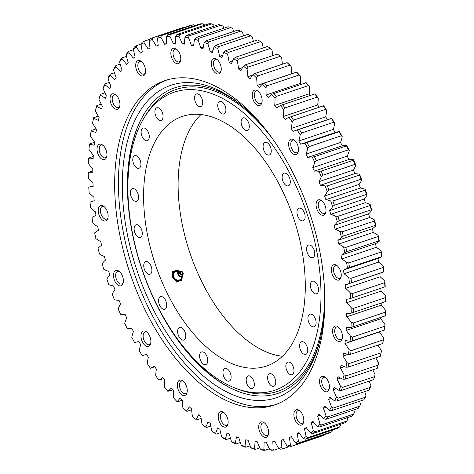<?xml version="1.0" encoding="UTF-8"?>
<svg xmlns="http://www.w3.org/2000/svg" width="474" height="474" viewBox="0 0 474 474"><rect width="100%" height="100%" fill="white"/><g stroke="black" fill="none" stroke-linecap="round" stroke-linejoin="round"><path stroke-width="0.71" d="M220.659 101.27A6.654 3.679 71.4 0 1 225.565 107.308A6.654 3.679 71.4 0 1 223.953 113.973A6.654 3.679 71.4 0 1 218.342 108.842A6.654 3.679 71.4 0 1 219.711 101.365A6.654 3.679 71.4 0 1 220.659 101.27M245.094 118.133A6.654 3.679 71.4 0 1 249.128 124.674A6.654 3.679 71.4 0 1 247.333 130.498A6.654 3.679 71.4 0 1 241.722 125.373A6.654 3.679 71.4 0 1 243.085 117.89A6.654 3.679 71.4 0 1 245.094 118.133M268.118 143.385A6.654 3.679 71.4 0 1 271.205 150.009A6.654 3.679 71.4 0 1 269.297 155.004A6.654 3.679 71.4 0 1 263.686 149.873A6.654 3.679 71.4 0 1 265.049 142.396A6.654 3.679 71.4 0 1 268.118 143.385M288.162 175.309A6.654 3.679 71.4 0 1 290.307 181.625A6.654 3.679 71.4 0 1 288.346 185.814A6.654 3.679 71.4 0 1 282.735 180.683A6.654 3.679 71.4 0 1 284.098 173.2A6.654 3.679 71.4 0 1 288.162 175.309M303.87 211.724A6.654 3.679 71.4 0 1 303.188 220.831A6.654 3.679 71.4 0 1 297.577 215.7A6.654 3.679 71.4 0 1 298.94 208.216A6.654 3.679 71.4 0 1 303.87 211.724M314.161 250.148A6.654 3.679 71.4 0 1 312.81 257.66A6.654 3.679 71.4 0 1 307.193 252.535A6.654 3.679 71.4 0 1 308.562 245.052A6.654 3.679 71.4 0 1 314.161 250.148M318.338 287.961A6.654 3.679 71.4 0 1 316.549 293.809A6.654 3.679 71.4 0 1 310.938 288.678A6.654 3.679 71.4 0 1 312.301 281.195A6.654 3.679 71.4 0 1 318.338 287.961M316.117 322.593A6.654 3.679 71.4 0 1 314.161 326.799A6.654 3.679 71.4 0 1 308.544 321.668A6.654 3.679 71.4 0 1 309.913 314.191A6.654 3.679 71.4 0 1 316.117 322.593M307.65 351.678A6.654 3.679 71.4 0 1 305.801 354.392A6.654 3.679 71.4 0 1 300.184 349.261A6.654 3.679 71.4 0 1 301.553 341.778A6.654 3.679 71.4 0 1 306.08 344.568A6.654 3.679 71.4 0 1 307.65 351.678M293.513 373.239A6.654 3.679 71.4 0 1 292.043 374.697A6.654 3.679 71.4 0 1 286.426 369.566A6.654 3.679 71.4 0 1 287.795 362.089A6.654 3.679 71.4 0 1 292.731 365.608A6.654 3.679 71.4 0 1 293.513 373.239M274.665 385.806A6.654 3.679 71.4 0 1 273.818 386.34A6.654 3.679 71.4 0 1 268.207 381.209A6.654 3.679 71.4 0 1 269.57 373.731A6.654 3.679 71.4 0 1 274.873 378.027A6.654 3.679 71.4 0 1 274.665 385.806M252.399 388.514A6.654 3.679 71.4 0 1 252.381 388.52A6.654 3.679 71.4 0 1 246.764 383.395A6.654 3.679 71.4 0 1 248.133 375.912A6.654 3.679 71.4 0 1 253.738 381.025A6.654 3.679 71.4 0 1 252.399 388.514M228.225 381.191A6.654 3.679 71.4 0 1 223.325 375.153A6.654 3.679 71.4 0 1 224.931 368.488A6.654 3.679 71.4 0 1 230.542 373.619A6.654 3.679 71.4 0 1 229.179 381.096A6.654 3.679 71.4 0 1 228.225 381.191M203.796 364.322A6.654 3.679 71.4 0 1 199.761 357.787A6.654 3.679 71.4 0 1 201.551 351.957A6.654 3.679 71.4 0 1 207.168 357.088A6.654 3.679 71.4 0 1 205.799 364.571A6.654 3.679 71.4 0 1 203.796 364.322M180.772 339.07A6.654 3.679 71.4 0 1 177.679 332.452A6.654 3.679 71.4 0 1 179.587 327.457A6.654 3.679 71.4 0 1 185.204 332.588A6.654 3.679 71.4 0 1 183.835 340.065A6.654 3.679 71.4 0 1 180.772 339.07M160.722 307.152A6.654 3.679 71.4 0 1 158.577 300.836A6.654 3.679 71.4 0 1 160.538 296.647A6.654 3.679 71.4 0 1 166.149 301.778A6.654 3.679 71.4 0 1 164.786 309.255A6.654 3.679 71.4 0 1 160.722 307.152M145.02 270.737A6.654 3.679 71.4 0 1 145.696 261.63A6.654 3.679 71.4 0 1 151.313 266.761A6.654 3.679 71.4 0 1 149.944 274.245A6.654 3.679 71.4 0 1 145.02 270.737M134.723 232.313A6.654 3.679 71.4 0 1 136.079 224.794A6.654 3.679 71.4 0 1 141.69 229.926A6.654 3.679 71.4 0 1 140.328 237.409A6.654 3.679 71.4 0 1 134.723 232.313M130.546 194.5A6.654 3.679 71.4 0 1 132.335 188.652A6.654 3.679 71.4 0 1 137.952 193.783A6.654 3.679 71.4 0 1 136.583 201.26A6.654 3.679 71.4 0 1 130.546 194.5M132.767 159.868A6.654 3.679 71.4 0 1 134.729 155.662A6.654 3.679 71.4 0 1 140.34 160.793A6.654 3.679 71.4 0 1 138.977 168.27A6.654 3.679 71.4 0 1 132.767 159.868M141.234 130.777A6.654 3.679 71.4 0 1 143.089 128.069A6.654 3.679 71.4 0 1 148.7 133.2A6.654 3.679 71.4 0 1 147.337 140.683A6.654 3.679 71.4 0 1 142.81 137.893A6.654 3.679 71.4 0 1 141.234 130.777M155.371 109.221A6.654 3.679 71.4 0 1 156.847 107.764A6.654 3.679 71.4 0 1 162.458 112.895A6.654 3.679 71.4 0 1 161.095 120.372A6.654 3.679 71.4 0 1 156.159 116.853A6.654 3.679 71.4 0 1 155.371 109.221M196.485 93.947A6.654 3.679 71.4 0 1 196.509 93.935A6.654 3.679 71.4 0 1 202.12 99.066A6.654 3.679 71.4 0 1 200.757 106.549A6.654 3.679 71.4 0 1 195.146 101.436A6.654 3.679 71.4 0 1 196.485 93.947M188.279 114.904L186.537 115.247M200.988 114.548A131.719 72.889 -108.6 0 0 189.89 252.867A131.719 72.889 -108.6 0 0 282.415 356.282M272.639 138.935A159.27 88.134 -108.6 0 0 175.611 89.622A159.27 88.134 -108.6 0 0 145.802 115.081L144.327 117.487A157.279 87.032 -108.6 0 0 141.963 269.013A157.279 87.032 -108.6 0 0 235.525 388.23A157.279 87.032 -108.6 0 0 275.127 390.114A157.279 87.032 -108.6 0 0 306.631 212.583A157.279 87.032 -108.6 0 0 173.757 92.341A157.279 87.032 -108.6 0 0 144.327 117.487M235.525 388.23L238.155 389.249A159.27 88.134 -108.6 0 0 278.262 391.157A159.27 88.134 -108.6 0 0 324.714 293.513M181.998 116.539A131.719 72.889 -108.6 0 0 155.49 264.859A131.719 72.889 -108.6 0 0 266.489 366.058A131.719 72.889 -108.6 0 0 266.892 365.922A131.719 72.889 -108.6 0 0 293.394 217.602A131.719 72.889 -108.6 0 0 182.395 116.403A131.719 72.889 -108.6 0 0 181.998 116.539M188.243 114.909L186.572 115.241M146.59 110.122A161.652 89.45 -108.6 0 0 128.804 207.517M168.697 325.934A161.652 89.45 -108.6 0 0 241.787 392.721M272.473 138.692A164.893 91.245 -108.6 0 0 241.633 105.394A164.893 91.245 -108.6 0 0 170.391 85.444A164.893 91.245 -108.6 0 0 137.359 271.572A164.893 91.245 -108.6 0 0 276.662 397.633A164.893 91.245 -108.6 0 0 320.317 338.981A164.893 91.245 -108.6 0 0 324.72 293.809M242.872 106.425A161.255 89.236 -108.6 0 0 174.426 87.921A161.255 89.236 -108.6 0 0 146.419 110.371A161.255 89.236 -108.6 0 0 141.833 269.06A161.255 89.236 -108.6 0 0 241.497 392.626A161.255 89.236 -108.6 0 0 278.362 393.224A161.255 89.236 -108.6 0 0 320.679 337.405M295.628 130.451L330.147 118.82A51.856 28.695 71.4 0 1 331.764 118.37L297.245 130A51.856 28.695 -108.6 0 0 295.628 130.451A51.856 28.695 -108.6 0 0 293.11 131.547A206.8 114.435 -108.6 0 0 291.16 128.472A51.856 28.695 -108.6 0 0 292.174 122.008L293.483 120.147L325.614 109.328L326.693 110.377A214.201 118.53 -108.6 0 0 323.606 105.761L289.087 117.392A51.856 28.695 -108.6 0 0 285.158 119.495A206.8 114.435 -108.6 0 0 283.114 116.592A51.856 28.695 -108.6 0 0 283.766 109.832L285.004 107.924L317.136 97.099L318.285 98.201A214.201 118.53 -108.6 0 0 315.062 93.852L280.543 105.483A51.856 28.695 -108.6 0 0 276.846 108.137A206.8 114.435 -108.6 0 0 274.719 105.412A51.856 28.695 -108.6 0 0 275.003 98.396L276.164 96.447L308.29 85.622L309.522 86.766A214.201 118.53 -108.6 0 0 306.18 82.713L271.661 94.344A51.856 28.695 -108.6 0 0 268.213 97.526A206.8 114.435 -108.6 0 0 266.009 95.001A51.856 28.695 -108.6 0 0 265.932 87.773L267.01 85.782L299.141 74.963L300.451 76.142A214.201 118.53 -108.6 0 0 297.008 72.404L296.558 72.161L264.427 82.98L262.483 84.034A51.856 28.695 -108.6 0 0 259.308 87.731A206.8 114.435 -108.6 0 0 257.044 85.421A51.856 28.695 -108.6 0 0 256.6 78.014L257.607 76L289.733 65.181L291.125 66.384A214.201 118.53 -108.6 0 0 287.594 62.983L287.09 62.627L254.959 73.452L253.075 74.614A51.856 28.695 -108.6 0 0 250.183 78.808A206.8 114.435 -108.6 0 0 247.872 76.717A51.856 28.695 -108.6 0 0 247.067 69.174L247.991 67.148L280.122 56.323L281.586 57.55A214.201 118.53 -108.6 0 0 277.995 54.504L277.426 54.042L245.301 64.861L243.47 66.135A51.856 28.695 -108.6 0 0 240.887 70.798A206.8 114.435 -108.6 0 0 238.541 68.943A51.856 28.695 -108.6 0 0 237.373 61.312L238.232 59.274L270.358 48.449A215.711 119.371 71.4 0 0 267.632 46.446L235.501 57.271L233.741 58.64A51.856 28.695 -108.6 0 0 231.472 63.747A206.8 114.435 -108.6 0 0 229.108 62.141A51.856 28.695 -108.6 0 0 227.585 54.463L228.367 52.424L260.499 41.599A215.711 119.371 71.4 0 0 257.755 39.887L225.624 50.712L223.929 52.176A51.856 28.695 -108.6 0 0 221.992 57.698A206.8 114.435 -108.6 0 0 219.616 56.347A51.856 28.695 -108.6 0 0 217.756 48.662L218.467 46.636L250.598 35.817A215.711 119.371 71.4 0 0 247.849 34.401L215.723 45.226L214.094 46.784A51.856 28.695 -108.6 0 0 212.5 52.685A206.8 114.435 -108.6 0 0 210.13 51.601A51.856 28.695 -108.6 0 0 207.932 43.952L208.578 41.949L240.709 31.124A215.711 119.371 71.4 0 0 237.978 30.022L205.846 40.841L204.294 42.482A51.856 28.695 -108.6 0 0 203.044 48.739A206.8 114.435 -108.6 0 0 200.698 47.921A51.856 28.695 -108.6 0 0 198.179 40.355L198.76 38.376L230.891 27.551A215.711 119.371 71.4 0 0 228.184 26.763L196.058 37.588L194.577 39.301A51.856 28.695 -108.6 0 0 193.688 45.877A206.8 114.435 -108.6 0 0 191.372 45.332A51.856 28.695 -108.6 0 0 188.545 37.89L189.067 35.947L221.192 25.122A215.711 119.371 71.4 0 0 218.532 24.654L186.406 35.479L185.002 37.262A51.856 28.695 -108.6 0 0 184.475 44.112A206.8 114.435 -108.6 0 0 182.2 43.845A51.856 28.695 -108.6 0 0 179.089 36.569L179.545 34.673L211.677 23.848A215.711 119.371 71.4 0 0 209.075 23.7L176.944 34.525L175.623 36.368A51.856 28.695 -108.6 0 0 175.457 43.46A206.8 114.435 -108.6 0 0 173.241 43.472A51.856 28.695 -108.6 0 0 169.852 36.397L170.261 34.561L202.392 23.736A215.711 119.371 71.4 0 0 199.862 23.907L167.737 34.732L166.487 36.634A51.856 28.695 -108.6 0 0 166.688 43.928A206.8 114.435 -108.6 0 0 164.543 44.218A51.856 28.695 -108.6 0 0 160.899 37.387L161.261 35.609L193.392 24.784A215.711 119.371 71.4 0 0 190.951 25.282L158.82 36.101L157.646 38.05A51.856 28.695 -108.6 0 0 158.221 45.504A206.8 114.435 -108.6 0 0 156.153 46.073A51.856 28.695 -108.6 0 0 152.278 39.52L152.592 37.813A215.711 119.371 -108.6 0 0 152.071 37.985A215.711 119.371 -108.6 0 0 150.252 38.625L149.162 40.61A51.856 28.695 -108.6 0 0 150.092 48.182A206.8 114.435 -108.6 0 0 148.119 49.023A51.856 28.695 -108.6 0 0 144.031 42.796L144.303 41.161A215.711 119.371 -108.6 0 0 142.082 42.293L141.062 44.301A51.856 28.695 -108.6 0 0 142.354 51.95A206.8 114.435 -108.6 0 0 140.482 53.058A51.856 28.695 -108.6 0 0 136.204 47.187L136.447 45.64A215.711 119.371 -108.6 0 0 134.349 47.074L133.413 49.1A51.856 28.695 -108.6 0 0 135.049 56.785A206.8 114.435 -108.6 0 0 133.295 58.16A51.856 28.695 -108.6 0 0 128.851 52.673L129.064 51.216A215.711 119.371 -108.6 0 0 127.103 52.952L126.238 54.99A51.856 28.695 -108.6 0 0 128.217 62.663A206.8 114.435 -108.6 0 0 126.588 64.292A51.856 28.695 -108.6 0 0 122.002 59.22L122.191 57.858A215.711 119.371 -108.6 0 0 120.384 59.884L119.59 61.922A51.856 28.695 -108.6 0 0 121.895 69.548A206.8 114.435 -108.6 0 0 120.402 71.42A51.856 28.695 -108.6 0 0 115.697 66.798L115.875 65.536A215.711 119.371 -108.6 0 0 114.222 67.841L113.499 69.868A51.856 28.695 -108.6 0 0 116.124 77.398A206.8 114.435 -108.6 0 0 114.767 79.508A51.856 28.695 -108.6 0 0 109.98 75.354L110.14 74.199A215.711 119.371 -108.6 0 0 108.659 76.776L108.007 78.785A51.856 28.695 -108.6 0 0 110.928 86.179A206.8 114.435 -108.6 0 0 109.725 88.508A51.856 28.695 -108.6 0 0 104.873 84.852L105.027 83.809A215.711 119.371 -108.6 0 0 103.723 86.635L103.136 88.614A51.856 28.695 -108.6 0 0 106.348 95.831A206.8 114.435 -108.6 0 0 105.299 98.373A51.856 28.695 -108.6 0 0 100.411 95.233L100.565 94.302A215.711 119.371 -108.6 0 0 99.445 97.36L98.918 99.309A51.856 28.695 -108.6 0 0 102.396 106.306A206.8 114.435 -108.6 0 0 101.507 109.044A51.856 28.695 -108.6 0 0 96.613 106.437L96.773 105.625A215.711 119.371 -108.6 0 0 95.849 108.902L95.375 110.809A51.856 28.695 -108.6 0 0 99.102 117.546A206.8 114.435 -108.6 0 0 98.385 120.467A51.856 28.695 -108.6 0 0 93.508 118.405A214.201 118.53 71.4 0 0 92.531 123.039A51.856 28.695 -108.6 0 0 96.483 129.485A206.8 114.435 -108.6 0 0 95.932 132.572A51.856 28.695 -108.6 0 0 91.103 131.067A214.201 118.53 71.4 0 0 90.392 135.943A51.856 28.695 -108.6 0 0 94.551 142.058A206.8 114.435 -108.6 0 0 94.178 145.293A51.856 28.695 -108.6 0 0 89.42 144.357A214.201 118.53 71.4 0 0 88.982 149.446A51.856 28.695 -108.6 0 0 93.319 155.194A206.8 114.435 -108.6 0 0 93.123 158.559A51.856 28.695 -108.6 0 0 88.472 158.198A214.201 118.53 71.4 0 0 88.3 163.471A51.856 28.695 -108.6 0 0 92.797 168.821A206.8 114.435 -108.6 0 0 92.78 172.293A51.856 28.695 -108.6 0 0 88.247 172.506A214.201 118.53 71.4 0 0 88.354 177.94A51.856 28.695 -108.6 0 0 92.981 182.863A206.8 114.435 -108.6 0 0 93.141 186.424A51.856 28.695 -108.6 0 0 88.768 187.212A214.201 118.53 71.4 0 0 89.148 192.77A51.856 28.695 -108.6 0 0 93.882 197.237A206.8 114.435 -108.6 0 0 94.213 200.875A51.856 28.695 -108.6 0 0 91.873 201.468A51.856 28.695 -108.6 0 0 90.013 202.232A214.201 118.53 71.4 0 0 90.664 207.885A51.856 28.695 -108.6 0 0 95.481 211.866A206.8 114.435 -108.6 0 0 95.985 215.557A51.856 28.695 -108.6 0 0 95.736 215.64A51.856 28.695 -108.6 0 0 91.986 217.471A214.201 118.53 71.4 0 0 92.904 223.189A51.856 28.695 -108.6 0 0 97.774 226.673A206.8 114.435 -108.6 0 0 98.456 230.388A51.856 28.695 -108.6 0 0 94.676 232.858A214.201 118.53 71.4 0 0 95.855 238.606A51.856 28.695 -108.6 0 0 100.749 241.568A206.8 114.435 -108.6 0 0 101.596 245.295A51.856 28.695 -108.6 0 0 98.065 248.299A214.201 118.53 71.4 0 0 99.499 254.046A51.856 28.695 -108.6 0 0 104.393 256.47A206.8 114.435 -108.6 0 0 105.406 260.185A51.856 28.695 -108.6 0 0 102.135 263.71A214.201 118.53 71.4 0 0 103.818 269.422A51.856 28.695 -108.6 0 0 108.676 271.294A206.8 114.435 -108.6 0 0 109.85 274.973A51.856 28.695 -108.6 0 0 106.857 279.002A214.201 118.53 71.4 0 0 108.783 284.649A51.856 28.695 -108.6 0 0 113.588 285.958A206.8 114.435 -108.6 0 0 114.909 289.59A51.856 28.695 -108.6 0 0 112.214 294.093A214.201 118.53 71.4 0 0 114.364 299.639A51.856 28.695 -108.6 0 0 119.087 300.38A206.8 114.435 -108.6 0 0 120.55 303.941A51.856 28.695 -108.6 0 0 118.174 308.9A214.201 118.53 71.4 0 0 120.538 314.315A51.856 28.695 -108.6 0 0 125.154 314.481A206.8 114.435 -108.6 0 0 126.754 317.947A51.856 28.695 -108.6 0 0 124.698 323.333A214.201 118.53 71.4 0 0 127.269 328.595A51.856 28.695 -108.6 0 0 131.748 328.186A206.8 114.435 -108.6 0 0 133.472 331.539A51.856 28.695 -108.6 0 0 131.76 337.316A214.201 118.53 71.4 0 0 134.515 342.388A51.856 28.695 -108.6 0 0 138.272 341.612A51.856 28.695 -108.6 0 0 138.829 341.41A206.8 114.435 -108.6 0 0 140.677 344.634A51.856 28.695 -108.6 0 0 139.309 350.772A214.201 118.53 71.4 0 0 142.236 355.63A51.856 28.695 -108.6 0 0 143.853 355.18A51.856 28.695 -108.6 0 0 146.371 354.084A206.8 114.435 -108.6 0 0 148.321 357.153A51.856 28.695 -108.6 0 0 147.307 363.623A214.201 118.53 71.4 0 0 150.394 368.239A51.856 28.695 -108.6 0 0 154.317 366.129A206.8 114.435 -108.6 0 0 156.367 369.039A51.856 28.695 -108.6 0 0 155.715 375.799A214.201 118.53 71.4 0 0 158.938 380.148A51.856 28.695 -108.6 0 0 162.629 377.494A206.8 114.435 -108.6 0 0 164.762 380.219A51.856 28.695 -108.6 0 0 164.478 387.234A214.201 118.53 71.4 0 0 167.82 391.287A51.856 28.695 -108.6 0 0 171.268 388.099A206.8 114.435 -108.6 0 0 173.466 390.629A51.856 28.695 -108.6 0 0 173.549 397.858A214.201 118.53 71.4 0 0 176.992 401.596A51.856 28.695 -108.6 0 0 180.173 397.893A206.8 114.435 -108.6 0 0 182.431 400.21A51.856 28.695 -108.6 0 0 182.875 407.616A214.201 118.53 71.4 0 0 186.406 411.017A51.856 28.695 -108.6 0 0 189.298 406.822A206.8 114.435 -108.6 0 0 191.609 408.914A51.856 28.695 -108.6 0 0 192.414 416.45A214.201 118.53 71.4 0 0 196.005 419.496A51.856 28.695 -108.6 0 0 198.594 414.833A206.8 114.435 -108.6 0 0 200.935 416.687A51.856 28.695 -108.6 0 0 202.102 424.319L203.642 425.551A215.711 119.371 -108.6 0 0 206.368 427.554L205.74 426.985A214.201 118.53 71.4 0 1 202.102 424.319M205.74 426.985A51.856 28.695 -108.6 0 0 208.009 421.884A206.8 114.435 -108.6 0 0 210.373 423.489A51.856 28.695 -108.6 0 0 211.89 431.168L213.501 432.401A215.711 119.371 -108.6 0 0 216.245 434.113L215.552 433.449A214.201 118.53 71.4 0 1 211.89 431.168M215.552 433.449A51.856 28.695 -108.6 0 0 217.489 427.927A206.8 114.435 -108.6 0 0 219.859 429.278A51.856 28.695 -108.6 0 0 221.725 436.963L223.402 438.183A215.711 119.371 -108.6 0 0 226.151 439.599L225.381 438.847A214.201 118.53 71.4 0 1 221.725 436.963M225.381 438.847A51.856 28.695 -108.6 0 0 226.981 432.94A206.8 114.435 -108.6 0 0 229.351 434.03A51.856 28.695 -108.6 0 0 231.543 441.673L233.291 442.876A215.711 119.371 -108.6 0 0 236.022 443.978L235.187 443.149A214.201 118.53 71.4 0 1 231.543 441.673M235.187 443.149A51.856 28.695 -108.6 0 0 236.431 436.892A206.8 114.435 -108.6 0 0 238.783 437.709A51.856 28.695 -108.6 0 0 241.302 445.276L243.109 446.449A215.711 119.371 -108.6 0 0 245.816 447.237L244.904 446.324A214.201 118.53 71.4 0 1 241.302 445.276M244.904 446.324A51.856 28.695 -108.6 0 0 245.793 439.754A206.8 114.435 -108.6 0 0 248.109 440.299A51.856 28.695 -108.6 0 0 250.936 447.74L252.808 448.878A215.711 119.371 -108.6 0 0 255.468 449.346L254.479 448.368A214.201 118.53 71.4 0 1 250.936 447.74M254.479 448.368A51.856 28.695 -108.6 0 0 255.006 441.513A206.8 114.435 -108.6 0 0 257.281 441.78A51.856 28.695 -108.6 0 0 260.392 449.062L262.323 450.152A215.711 119.371 -108.6 0 0 264.925 450.3L263.858 449.257A214.201 118.53 71.4 0 1 260.392 449.062M263.858 449.257A51.856 28.695 -108.6 0 0 264.018 442.165A206.8 114.435 -108.6 0 0 266.24 442.153A51.856 28.695 -108.6 0 0 269.623 449.228L271.608 450.264A215.711 119.371 -108.6 0 0 274.138 450.093L272.994 448.996A214.201 118.53 71.4 0 1 269.623 449.228M272.994 448.996A51.856 28.695 -108.6 0 0 272.787 441.703A206.8 114.435 -108.6 0 0 274.938 441.413A51.856 28.695 -108.6 0 0 278.576 448.244L280.608 449.216A215.711 119.371 -108.6 0 0 283.049 448.718L281.829 447.58A214.201 118.53 71.4 0 1 278.576 448.244M281.829 447.58A51.856 28.695 -108.6 0 0 281.26 440.127A206.8 114.435 -108.6 0 0 283.328 439.558A51.856 28.695 -108.6 0 0 287.203 446.105L289.276 447.012A215.711 119.371 -108.6 0 0 289.798 446.84A215.711 119.371 -108.6 0 0 291.617 446.194L290.319 445.021A214.201 118.53 71.4 0 1 287.203 446.105M290.319 445.021A51.856 28.695 -108.6 0 0 289.389 437.443A206.8 114.435 -108.6 0 0 291.362 436.607A51.856 28.695 -108.6 0 0 295.45 442.834L297.565 443.658L329.697 432.839A215.711 119.371 71.4 0 0 331.919 431.707L299.787 442.532L298.413 441.33A214.201 118.53 71.4 0 1 295.45 442.834M298.413 441.33A51.856 28.695 -108.6 0 0 297.127 433.674A206.8 114.435 -108.6 0 0 298.993 432.566A51.856 28.695 -108.6 0 0 303.271 438.444L305.422 439.185L337.553 428.36A215.711 119.371 71.4 0 0 339.651 426.926L307.519 437.751L306.068 436.524A214.201 118.53 71.4 0 1 303.271 438.444M306.068 436.524A51.856 28.695 -108.6 0 0 304.432 428.84A206.8 114.435 -108.6 0 0 306.186 427.471A51.856 28.695 -108.6 0 0 310.63 432.958L312.804 433.609L344.936 422.784A215.711 119.371 71.4 0 0 346.897 421.048L314.766 431.873L313.243 430.641A214.201 118.53 71.4 0 1 310.63 432.958M313.243 430.641A51.856 28.695 -108.6 0 0 311.264 422.968A206.8 114.435 -108.6 0 0 312.893 421.339A51.856 28.695 -108.6 0 0 317.479 426.41L319.677 426.967L351.809 416.142A215.711 119.371 71.4 0 0 353.616 414.116L321.491 424.935L319.891 423.709A214.201 118.53 71.4 0 1 317.479 426.41M319.891 423.709A51.856 28.695 -108.6 0 0 317.58 416.083A206.8 114.435 -108.6 0 0 319.079 414.211A51.856 28.695 -108.6 0 0 323.778 418.832L325.999 419.289L358.125 408.464A215.711 119.371 71.4 0 0 359.778 406.159L327.647 416.984L325.976 415.757A214.201 118.53 71.4 0 1 323.778 418.832M325.976 415.757A51.856 28.695 -108.6 0 0 323.357 408.233A206.8 114.435 -108.6 0 0 324.708 406.123A51.856 28.695 -108.6 0 0 329.501 410.271L331.729 410.62L363.86 399.801A215.711 119.371 71.4 0 0 365.341 397.224L333.21 408.049L331.474 406.846A214.201 118.53 71.4 0 1 329.501 410.271M331.474 406.846A51.856 28.695 -108.6 0 0 328.547 399.452A206.8 114.435 -108.6 0 0 329.75 397.117A51.856 28.695 -108.6 0 0 334.603 400.779L336.842 401.016L368.973 390.191A215.711 119.371 71.4 0 0 370.277 387.365L338.146 398.19L336.344 397.011A214.201 118.53 71.4 0 1 334.603 400.779M336.344 397.011A51.856 28.695 -108.6 0 0 333.133 389.8A206.8 114.435 -108.6 0 0 334.182 387.252A51.856 28.695 -108.6 0 0 339.07 390.398L341.304 390.523L373.435 379.698A215.711 119.371 71.4 0 0 374.555 376.64L342.424 387.459L340.563 386.316A214.201 118.53 71.4 0 1 339.07 390.398M340.563 386.316A51.856 28.695 -108.6 0 0 337.085 379.324A206.8 114.435 -108.6 0 0 337.968 376.581A51.856 28.695 -108.6 0 0 342.862 379.194L345.096 379.2L377.227 368.375A215.711 119.371 71.4 0 0 378.151 365.099L346.026 375.918L344.1 374.821A214.201 118.53 71.4 0 1 342.862 379.194M344.1 374.821A51.856 28.695 -108.6 0 0 340.379 368.085A206.8 114.435 -108.6 0 0 341.096 365.164A51.856 28.695 -108.6 0 0 345.973 367.226L348.194 367.113L380.32 356.288L380.492 355.595A214.201 118.53 -108.6 0 0 381.469 350.961L381.055 352.81L348.923 363.635L346.95 362.586A214.201 118.53 71.4 0 1 345.973 367.226M346.95 362.586A51.856 28.695 -108.6 0 0 342.998 356.146A206.8 114.435 -108.6 0 0 343.543 353.059A51.856 28.695 -108.6 0 0 348.372 354.558L350.576 354.327L382.708 343.502L382.897 342.933A214.201 118.53 -108.6 0 0 383.608 338.057L383.241 339.846L351.11 350.665L349.083 349.682A214.201 118.53 71.4 0 1 348.372 354.558M349.083 349.682A51.856 28.695 -108.6 0 0 344.93 343.573A206.8 114.435 -108.6 0 0 345.303 340.338A51.856 28.695 -108.6 0 0 350.055 341.274L352.235 340.919L384.367 330.094L384.58 329.643A214.201 118.53 -108.6 0 0 385.018 324.554L384.698 326.272L352.567 337.097L350.499 336.179A214.201 118.53 71.4 0 1 350.055 341.274M350.499 336.179A51.856 28.695 -108.6 0 0 346.156 330.437A206.8 114.435 -108.6 0 0 346.358 327.072A51.856 28.695 -108.6 0 0 351.009 327.433L385.528 315.803A214.201 118.53 -108.6 0 0 385.7 310.529L385.415 312.17L353.284 322.995L351.175 322.154A214.201 118.53 71.4 0 1 351.009 327.433M351.175 322.154A51.856 28.695 -108.6 0 0 346.684 316.81A206.8 114.435 -108.6 0 0 346.701 313.332A51.856 28.695 -108.6 0 0 351.228 313.118L385.753 301.494A214.201 118.53 -108.6 0 0 385.646 296.06L385.398 297.619L353.266 308.444L351.121 307.685A214.201 118.53 71.4 0 1 351.228 313.118M351.121 307.685A51.856 28.695 -108.6 0 0 346.494 302.768A206.8 114.435 -108.6 0 0 346.34 299.201A51.856 28.695 -108.6 0 0 350.713 298.413L385.19 286.8M379.804 273.314A206.8 114.435 71.4 0 1 380.118 276.763A51.856 28.695 71.4 0 1 384.852 281.23L384.639 282.7L352.508 293.524L350.333 292.855A214.201 118.53 71.4 0 1 350.713 298.413L385.232 286.788A51.856 28.695 71.4 0 1 385.089 286.835M350.333 292.855A51.856 28.695 -108.6 0 0 345.599 288.393A206.8 114.435 -108.6 0 0 345.268 284.756A51.856 28.695 -108.6 0 0 347.602 284.157A51.856 28.695 -108.6 0 0 349.462 283.399L383.987 271.768A51.856 28.695 71.4 0 1 382.127 272.532L347.602 284.157M378.015 258.449A206.8 114.435 71.4 0 1 378.519 262.134A51.856 28.695 71.4 0 1 383.336 266.115L383.14 267.496L351.015 278.321L348.817 277.746A214.201 118.53 71.4 0 1 349.462 283.399M348.817 277.746A51.856 28.695 -108.6 0 0 344 273.759A206.8 114.435 -108.6 0 0 343.49 270.073A51.856 28.695 -108.6 0 0 343.739 269.99A51.856 28.695 -108.6 0 0 347.489 268.154L382.014 256.529A51.856 28.695 71.4 0 1 378.264 258.36L343.739 269.99M346.571 262.442A51.856 28.695 -108.6 0 0 341.707 258.958A206.8 114.435 -108.6 0 0 341.025 255.237L375.544 243.612A206.8 114.435 71.4 0 1 376.226 247.327A51.856 28.695 71.4 0 1 381.096 250.811L380.918 252.091L348.787 262.91L346.571 262.442A214.201 118.53 71.4 0 1 347.489 268.154M341.025 255.237A51.856 28.695 -108.6 0 0 344.799 252.772L346.737 251.7L378.868 240.875L379.324 241.142A51.856 28.695 71.4 0 1 375.544 243.612M343.62 247.025A51.856 28.695 -108.6 0 0 338.732 244.063A206.8 114.435 -108.6 0 0 337.879 240.336L372.404 228.705A206.8 114.435 71.4 0 1 373.251 232.432A51.856 28.695 71.4 0 1 378.145 235.394L377.979 236.567L345.848 247.387L343.62 247.025A214.201 118.53 71.4 0 1 344.799 252.772M337.879 240.336A51.856 28.695 -108.6 0 0 341.416 237.332L343.295 236.153L375.42 225.328L375.935 225.701A51.856 28.695 71.4 0 1 372.404 228.705M339.976 231.585A51.856 28.695 -108.6 0 0 335.088 229.161A206.8 114.435 -108.6 0 0 334.075 225.446L368.594 213.815A206.8 114.435 71.4 0 1 369.607 217.53A51.856 28.695 71.4 0 1 374.501 219.954L374.341 221.014L342.216 231.839L339.976 231.585A214.201 118.53 71.4 0 1 341.416 237.332M334.075 225.446A51.856 28.695 -108.6 0 0 337.346 221.921L339.165 220.635L371.29 209.81L371.865 210.29A51.856 28.695 71.4 0 1 368.594 213.815M335.663 216.209A51.856 28.695 -108.6 0 0 330.799 214.337A206.8 114.435 -108.6 0 0 329.631 210.652L364.151 199.027A206.8 114.435 71.4 0 1 365.324 202.706A51.856 28.695 71.4 0 1 370.182 204.578L370.028 205.526L337.897 216.351L335.663 216.209A214.201 118.53 71.4 0 1 337.346 221.921M329.631 210.652A51.856 28.695 -108.6 0 0 332.618 206.628L334.371 205.242L366.503 194.417L367.143 194.998A51.856 28.695 71.4 0 1 364.151 199.027M330.698 200.982A51.856 28.695 -108.6 0 0 325.893 199.673A206.8 114.435 -108.6 0 0 324.572 196.04L359.091 184.41A206.8 114.435 71.4 0 1 360.412 188.042A51.856 28.695 71.4 0 1 365.217 189.351L365.063 190.181L332.932 201.006L330.698 200.982A214.201 118.53 71.4 0 1 332.618 206.628M324.572 196.04A51.856 28.695 -108.6 0 0 327.261 191.537L328.95 190.056L361.075 179.231L361.786 179.907A51.856 28.695 71.4 0 1 359.091 184.41M325.117 185.986A51.856 28.695 -108.6 0 0 320.388 185.245A206.8 114.435 -108.6 0 0 318.925 181.69L353.45 170.059A206.8 114.435 71.4 0 1 354.913 173.62A51.856 28.695 71.4 0 1 359.636 174.361L359.464 175.072L327.338 185.891L325.117 185.986A214.201 118.53 71.4 0 1 327.261 191.537M318.925 181.69A51.856 28.695 -108.6 0 0 321.307 176.731L322.918 175.161L355.05 164.342L355.826 165.1A51.856 28.695 71.4 0 1 353.45 170.059M318.943 171.31A51.856 28.695 -108.6 0 0 314.327 171.144A206.8 114.435 -108.6 0 0 312.727 167.678L347.246 156.053A206.8 114.435 71.4 0 1 348.846 159.519A51.856 28.695 71.4 0 1 353.462 159.685L353.272 160.271L321.147 171.096L318.943 171.31A214.201 118.53 71.4 0 1 321.307 176.731M312.727 167.678A51.856 28.695 -108.6 0 0 314.777 162.298L316.324 160.645L348.449 149.82L349.302 150.667A51.856 28.695 71.4 0 1 347.246 156.053M312.212 157.036A51.856 28.695 -108.6 0 0 307.733 157.445A206.8 114.435 -108.6 0 0 306.008 154.091L340.528 142.461A206.8 114.435 71.4 0 1 342.252 145.814A51.856 28.695 71.4 0 1 346.731 145.405L346.524 145.874L314.392 156.698L312.212 157.036A214.201 118.53 71.4 0 1 314.777 162.298M306.008 154.091A51.856 28.695 -108.6 0 0 307.721 148.315L309.19 146.585L341.316 135.765L342.24 136.684A51.856 28.695 71.4 0 1 340.528 142.461M304.966 143.237A51.856 28.695 -108.6 0 0 301.209 144.019L335.728 132.388A51.856 28.695 71.4 0 1 339.485 131.612L304.966 143.237A214.201 118.53 71.4 0 1 307.721 148.315M301.209 144.019A51.856 28.695 -108.6 0 0 300.646 144.22A206.8 114.435 -108.6 0 0 298.804 140.997A51.856 28.695 -108.6 0 0 300.172 134.859L301.565 133.064L333.69 122.239L334.691 123.228A51.856 28.695 71.4 0 1 333.323 129.366A206.8 114.435 71.4 0 1 335.165 132.584M297.245 130A214.201 118.53 71.4 0 1 300.172 134.859M289.087 117.392A214.201 118.53 71.4 0 1 292.174 122.008M280.543 105.483A214.201 118.53 71.4 0 1 283.766 109.832M271.661 94.344A214.201 118.53 71.4 0 1 275.003 98.396M262.483 84.034A214.201 118.53 71.4 0 1 265.932 87.773M253.075 74.614A214.201 118.53 71.4 0 1 256.6 78.014M243.47 66.135A214.201 118.53 71.4 0 1 247.067 69.174M233.741 58.64A214.201 118.53 71.4 0 1 237.373 61.312M223.929 52.176A214.201 118.53 71.4 0 1 227.585 54.463M214.094 46.784A214.201 118.53 71.4 0 1 217.756 48.662M204.294 42.482A214.201 118.53 71.4 0 1 207.932 43.952M194.577 39.301A214.201 118.53 71.4 0 1 198.179 40.355M185.002 37.262A214.201 118.53 71.4 0 1 188.545 37.89M175.623 36.368A214.201 118.53 71.4 0 1 179.089 36.569M166.487 36.634A214.201 118.53 71.4 0 1 169.852 36.397M157.646 38.05A214.201 118.53 71.4 0 1 160.899 37.387M149.162 40.61A214.201 118.53 71.4 0 1 152.278 39.52M141.062 44.301A214.201 118.53 71.4 0 1 144.031 42.796M133.413 49.1A214.201 118.53 71.4 0 1 136.204 47.187M126.238 54.99A214.201 118.53 71.4 0 1 128.851 52.673M119.59 61.922A214.201 118.53 71.4 0 1 122.002 59.22M113.499 69.868A214.201 118.53 71.4 0 1 115.697 66.798M108.007 78.785A214.201 118.53 71.4 0 1 109.98 75.354M103.136 88.614A214.201 118.53 71.4 0 1 104.873 84.852M98.918 99.309A214.201 118.53 71.4 0 1 100.411 95.233M95.375 110.809A214.201 118.53 71.4 0 1 96.613 106.437M164.567 80.752A171.197 94.735 -108.6 0 0 130.119 273.528A171.197 94.735 -108.6 0 0 274.393 405.057A171.197 94.735 -108.6 0 0 274.908 404.879A171.197 94.735 -108.6 0 0 309.362 212.103A171.197 94.735 -108.6 0 0 165.088 80.574A171.197 94.735 -108.6 0 0 164.567 80.752M178.414 63.617A8.082 4.473 71.4 0 1 171.588 57.443A8.082 4.473 71.4 0 1 173.206 48.318A8.082 4.473 71.4 0 1 176.15 48.893A8.082 4.473 71.4 0 1 180.363 61.395A8.082 4.473 71.4 0 1 178.414 63.617M144.523 74.916A8.082 4.473 71.4 0 1 137.555 72.232A8.082 4.473 71.4 0 1 136.737 61.549A8.082 4.473 71.4 0 1 140.968 61.158A8.082 4.473 71.4 0 1 145.18 73.66A8.082 4.473 71.4 0 1 144.523 74.916M119.703 106.466A8.082 4.473 71.4 0 1 119.543 106.976A8.082 4.473 71.4 0 1 113.227 107.373A8.082 4.473 71.4 0 1 110.282 96.637A8.082 4.473 71.4 0 1 115.33 94.474A8.082 4.473 71.4 0 1 119.703 106.466M106.946 154.459A8.082 4.473 71.4 0 1 106.543 157.332A8.082 4.473 71.4 0 1 101.051 158.541A8.082 4.473 71.4 0 1 97.028 149.357A8.082 4.473 71.4 0 1 102.331 144.831A8.082 4.473 71.4 0 1 106.946 154.459M107.799 213.11A8.082 4.473 71.4 0 1 107.74 218.656A8.082 4.473 71.4 0 1 103.113 220.469A8.082 4.473 71.4 0 1 98.574 213.353A8.082 4.473 71.4 0 1 103.528 206.154A8.082 4.473 71.4 0 1 107.799 213.11M122.15 275.347A8.082 4.473 71.4 0 1 122.997 283.547A8.082 4.473 71.4 0 1 114.738 280.898A8.082 4.473 71.4 0 1 113.991 272.432A8.082 4.473 71.4 0 1 118.784 271.045A8.082 4.473 71.4 0 1 122.15 275.347M148.273 333.655A8.082 4.473 71.4 0 1 150.471 344.183A8.082 4.473 71.4 0 1 143.563 343.851A8.082 4.473 71.4 0 1 141.151 334.075A8.082 4.473 71.4 0 1 146.259 331.681A8.082 4.473 71.4 0 1 148.273 333.655M183.017 381.007A8.082 4.473 71.4 0 1 186.851 393.242A8.082 4.473 71.4 0 1 181.578 394.623A8.082 4.473 71.4 0 1 177.365 384.29A8.082 4.473 71.4 0 1 182.638 380.741A8.082 4.473 71.4 0 1 183.017 381.007M222.188 411.693A8.082 4.473 71.4 0 1 223.532 412.309A8.082 4.473 71.4 0 1 227.745 424.811A8.082 4.473 71.4 0 1 224.196 427.08A8.082 4.473 71.4 0 1 218.33 418.151A8.082 4.473 71.4 0 1 222.188 411.693M261.067 422.014A8.082 4.473 71.4 0 1 264.012 422.583A8.082 4.473 71.4 0 1 268.225 435.085A8.082 4.473 71.4 0 1 266.275 437.306A8.082 4.473 71.4 0 1 259.45 431.133A8.082 4.473 71.4 0 1 261.067 422.014M294.958 410.715A8.082 4.473 71.4 0 1 299.189 410.324A8.082 4.473 71.4 0 1 303.401 422.826A8.082 4.473 71.4 0 1 302.738 424.082A8.082 4.473 71.4 0 1 295.77 421.398A8.082 4.473 71.4 0 1 294.958 410.715M319.778 379.164A8.082 4.473 71.4 0 1 324.826 377.002A8.082 4.473 71.4 0 1 329.199 388.994A8.082 4.473 71.4 0 1 329.039 389.504A8.082 4.473 71.4 0 1 322.723 389.901A8.082 4.473 71.4 0 1 319.778 379.164M332.535 331.172A8.082 4.473 71.4 0 1 337.832 326.645A8.082 4.473 71.4 0 1 342.447 336.267A8.082 4.473 71.4 0 1 342.044 339.147A8.082 4.473 71.4 0 1 336.558 340.35A8.082 4.473 71.4 0 1 332.535 331.172M331.681 272.52A8.082 4.473 71.4 0 1 336.635 265.322A8.082 4.473 71.4 0 1 340.901 272.277A8.082 4.473 71.4 0 1 340.847 277.823A8.082 4.473 71.4 0 1 336.22 279.636A8.082 4.473 71.4 0 1 331.681 272.52M317.331 210.284A8.082 4.473 71.4 0 1 316.585 201.817A8.082 4.473 71.4 0 1 321.378 200.431A8.082 4.473 71.4 0 1 324.743 204.727A8.082 4.473 71.4 0 1 325.591 212.933A8.082 4.473 71.4 0 1 317.331 210.284M291.208 151.976A8.082 4.473 71.4 0 1 288.796 142.194A8.082 4.473 71.4 0 1 293.904 139.8A8.082 4.473 71.4 0 1 295.918 141.773A8.082 4.473 71.4 0 1 298.116 152.302A8.082 4.473 71.4 0 1 291.208 151.976M256.464 104.618A8.082 4.473 71.4 0 1 252.251 94.29A8.082 4.473 71.4 0 1 257.524 90.735A8.082 4.473 71.4 0 1 257.903 91.008A8.082 4.473 71.4 0 1 261.737 103.243A8.082 4.473 71.4 0 1 256.464 104.618M217.288 73.932A8.082 4.473 71.4 0 1 211.428 65.009A8.082 4.473 71.4 0 1 215.285 58.551A8.082 4.473 71.4 0 1 216.63 59.167A8.082 4.473 71.4 0 1 220.843 71.669A8.082 4.473 71.4 0 1 217.288 73.932M88.768 187.212L89.076 187.129M88.247 172.506L92.78 170.871M88.472 158.198L93.248 156.337M89.42 144.357L89.633 143.906L94.527 142.259M91.103 131.067L91.292 130.498L96.08 128.887M93.508 118.405L93.68 117.712L98.272 116.166M96.773 105.625L101.229 104.126M100.565 94.302L104.92 92.833M105.027 83.809L109.328 82.358M110.14 74.199L114.424 72.759M115.875 65.536L120.171 64.085M122.191 57.858L126.546 56.388M129.064 51.216L133.514 49.711M136.447 45.64L141.199 44.041M144.303 41.161L149.891 39.283M156.153 46.073L158.203 45.38M152.592 37.813L184.724 26.988L185.227 27.208M152.071 37.985L184.202 27.16A215.711 119.371 71.4 0 1 184.724 26.988M164.543 44.218L166.658 43.501M193.392 24.784L195.424 25.756M161.261 35.609A215.711 119.371 -108.6 0 0 158.82 36.101M173.241 43.472L175.439 42.731M202.392 23.736L204.377 24.772A51.856 28.695 71.4 0 1 204.608 25.205M170.261 34.561A215.711 119.371 -108.6 0 0 167.737 34.732M182.2 43.845L184.505 43.069M211.677 23.848L213.608 24.938A51.856 28.695 71.4 0 1 214.165 26.123M179.545 34.673A215.711 119.371 -108.6 0 0 176.944 34.525M191.372 45.332L193.807 44.509M221.192 25.122L223.064 26.26A51.856 28.695 71.4 0 1 223.882 28.215M189.067 35.947A215.711 119.371 -108.6 0 0 186.406 35.479M200.698 47.921L203.299 47.045M230.891 27.551L232.698 28.724A51.856 28.695 71.4 0 1 233.694 31.462M198.76 38.376A215.711 119.371 -108.6 0 0 196.058 37.588M210.13 51.601L212.95 50.653M240.709 31.124L242.457 32.327A51.856 28.695 71.4 0 1 243.559 35.852M208.578 41.949A215.711 119.371 -108.6 0 0 205.846 40.841M219.616 56.347L222.715 55.304M250.598 35.817L252.275 37.037A51.856 28.695 71.4 0 1 253.412 41.351M218.467 46.636A215.711 119.371 -108.6 0 0 215.723 45.226M229.108 62.141L232.574 60.974M260.499 41.599L262.11 42.832A51.856 28.695 71.4 0 1 263.194 47.939M228.367 52.424A215.711 119.371 -108.6 0 0 225.624 50.712M238.541 68.943L242.528 67.598M270.358 48.449L271.898 49.681A51.856 28.695 71.4 0 1 272.858 55.577M238.232 59.274A215.711 119.371 -108.6 0 0 235.501 57.271M247.872 76.717L252.66 75.099M281.586 57.55A51.856 28.695 71.4 0 1 282.338 64.227M247.991 67.148A215.711 119.371 -108.6 0 0 245.301 64.861M277.426 54.042A215.711 119.371 71.4 0 1 280.122 56.323M257.044 85.421L291.569 73.79A206.8 114.435 71.4 0 1 291.605 73.826M291.125 66.384A51.856 28.695 71.4 0 1 291.569 73.79M257.607 76A215.711 119.371 -108.6 0 0 254.959 73.452M287.09 62.627A215.711 119.371 71.4 0 1 289.733 65.181M266.009 95.001L300.534 83.371A206.8 114.435 71.4 0 1 301.197 84.129M300.451 76.142A51.856 28.695 71.4 0 1 300.534 83.371M267.01 85.782A215.711 119.371 -108.6 0 0 264.427 82.98M296.558 72.161A215.711 119.371 71.4 0 1 299.141 74.963M274.719 105.412L309.238 93.781A206.8 114.435 71.4 0 1 310.417 95.286M309.522 86.766A51.856 28.695 71.4 0 1 309.238 93.781M276.164 96.447A215.711 119.371 -108.6 0 0 273.652 93.402M305.783 82.583A215.711 119.371 71.4 0 1 308.29 85.622M283.114 116.592L317.633 104.961A206.8 114.435 71.4 0 1 319.233 107.225M318.285 98.201A51.856 28.695 71.4 0 1 317.633 104.961M323.606 105.761L323.304 105.862A215.711 119.371 71.4 0 1 325.614 109.328M285.004 107.924A215.711 119.371 -108.6 0 0 282.587 104.659M314.712 93.84A215.711 119.371 71.4 0 1 317.136 97.099M291.16 128.472L325.679 116.847A206.8 114.435 71.4 0 1 327.498 119.715M326.693 110.377A51.856 28.695 71.4 0 1 325.679 116.847M293.483 120.147A215.711 119.371 -108.6 0 0 291.172 116.687M298.804 140.997L333.323 129.366M301.565 133.064A215.711 119.371 -108.6 0 0 299.367 129.414M331.498 118.595A215.711 119.371 71.4 0 1 333.69 122.239M334.691 123.228A214.201 118.53 -108.6 0 0 331.764 118.37M307.733 157.445L342.252 145.814M309.19 146.585A215.711 119.371 -108.6 0 0 307.122 142.781M339.254 131.956A215.711 119.371 71.4 0 1 341.316 135.765M342.24 136.684A214.201 118.53 -108.6 0 0 339.485 131.612M314.327 171.144L348.846 159.519M316.324 160.645A215.711 119.371 -108.6 0 0 314.392 156.698M346.524 145.874A215.711 119.371 71.4 0 1 348.449 149.82M349.302 150.667A214.201 118.53 -108.6 0 0 346.731 145.405M320.388 185.245L354.913 173.62M322.918 175.161A215.711 119.371 -108.6 0 0 321.147 171.096M353.272 160.271A215.711 119.371 71.4 0 1 355.05 164.342M355.826 165.1A214.201 118.53 -108.6 0 0 353.462 159.685M325.893 199.673L360.412 188.042M328.95 190.056A215.711 119.371 -108.6 0 0 327.338 185.891M359.464 175.072A215.711 119.371 71.4 0 1 361.075 179.231M361.786 179.907A214.201 118.53 -108.6 0 0 359.636 174.361M330.799 214.337L365.324 202.706M334.371 205.242A215.711 119.371 -108.6 0 0 332.932 201.006M365.063 190.181A215.711 119.371 71.4 0 1 366.503 194.417M367.143 194.998A214.201 118.53 -108.6 0 0 365.217 189.351M335.088 229.161L369.607 217.53M339.165 220.635A215.711 119.371 -108.6 0 0 337.897 216.351M370.028 205.526A215.711 119.371 71.4 0 1 371.29 209.81M371.865 210.29A214.201 118.53 -108.6 0 0 370.182 204.578M338.732 244.063L373.251 232.432M343.295 236.153A215.711 119.371 -108.6 0 0 342.216 231.839M374.341 221.014A215.711 119.371 71.4 0 1 375.42 225.328M375.935 225.701A214.201 118.53 -108.6 0 0 374.501 219.954M341.707 258.958L376.226 247.327M346.737 251.7A215.711 119.371 -108.6 0 0 345.848 247.387M377.979 236.567A215.711 119.371 71.4 0 1 378.868 240.875M379.324 241.142A214.201 118.53 -108.6 0 0 378.145 235.394M344 273.759L378.519 262.134M349.48 267.2A215.711 119.371 -108.6 0 0 348.787 262.91M380.918 252.091A215.711 119.371 71.4 0 1 381.606 256.375M382.014 256.529A214.201 118.53 -108.6 0 0 381.096 250.811M345.599 288.393L380.118 276.763M351.501 282.557A215.711 119.371 -108.6 0 0 351.015 278.321M383.14 267.496A215.711 119.371 71.4 0 1 383.632 271.738M383.987 271.768A214.201 118.53 -108.6 0 0 383.336 266.115M384.639 282.7A215.711 119.371 71.4 0 1 384.924 286.871L385.232 286.788A214.201 118.53 -108.6 0 0 384.852 281.23M380.895 288.251A206.8 114.435 71.4 0 1 381.019 291.137A51.856 28.695 71.4 0 1 385.646 296.06M346.494 302.768L381.019 291.137M352.792 297.696A215.711 119.371 -108.6 0 0 352.508 293.524M381.22 303.129A206.8 114.435 71.4 0 1 381.203 305.179A51.856 28.695 71.4 0 1 385.7 310.529M346.684 316.81L381.203 305.179M353.349 312.52A215.711 119.371 -108.6 0 0 353.266 308.444M385.398 297.619A215.711 119.371 71.4 0 1 385.475 301.695M380.752 317.663A206.8 114.435 71.4 0 1 380.681 318.806A51.856 28.695 71.4 0 1 385.018 324.554M346.156 330.437L380.681 318.806M353.16 326.953A215.711 119.371 -108.6 0 0 353.284 322.995M385.415 312.17A215.711 119.371 71.4 0 1 385.291 316.134M379.473 331.741A206.8 114.435 71.4 0 1 379.449 331.942A51.856 28.695 71.4 0 1 383.608 338.057M344.93 343.573L379.449 331.942M352.235 340.919A215.711 119.371 -108.6 0 0 352.567 337.097M384.698 326.272A215.711 119.371 71.4 0 1 384.367 330.094M342.998 356.146L347.957 354.475M377.92 345.113A51.856 28.695 71.4 0 1 381.469 350.961M350.576 354.327A215.711 119.371 -108.6 0 0 351.11 350.665M383.241 339.846A215.711 119.371 71.4 0 1 382.708 343.502M340.379 368.085L344.468 366.704M375.728 357.834A51.856 28.695 71.4 0 1 378.625 363.191L378.151 365.099M348.194 367.113A215.711 119.371 -108.6 0 0 348.923 363.635M381.055 352.81A215.711 119.371 71.4 0 1 380.32 356.288M337.085 379.324L340.616 378.134M372.771 369.874A51.856 28.695 71.4 0 1 375.082 374.691L374.555 376.64M345.096 379.2A215.711 119.371 -108.6 0 0 346.026 375.918M333.133 389.8L336.279 388.739M369.08 381.167A51.856 28.695 71.4 0 1 370.864 385.386L370.277 387.365M341.304 390.523A215.711 119.371 -108.6 0 0 342.424 387.459M328.547 399.452L331.403 398.492M364.672 391.643A51.856 28.695 71.4 0 1 365.993 395.215L365.341 397.224M336.842 401.016A215.711 119.371 -108.6 0 0 338.146 398.19M323.357 408.233L325.988 407.344M359.576 401.241A51.856 28.695 71.4 0 1 360.501 404.132L359.778 406.159M331.729 410.62A215.711 119.371 -108.6 0 0 333.21 408.049M317.58 416.083L320.045 415.254M353.829 409.915A51.856 28.695 71.4 0 1 354.41 412.078L353.616 414.116M325.999 419.289A215.711 119.371 -108.6 0 0 327.647 416.984M311.264 422.968L313.587 422.186M347.454 417.612A51.856 28.695 71.4 0 1 347.762 419.01L346.897 421.048M319.677 426.967A215.711 119.371 -108.6 0 0 321.491 424.935M304.432 428.84L306.648 428.093M340.486 424.289A51.856 28.695 71.4 0 1 340.587 424.9L339.651 426.926M312.804 433.609A215.711 119.371 -108.6 0 0 314.766 431.873M297.127 433.674L299.254 432.963M332.938 429.699L331.919 431.707M305.422 439.185A215.711 119.371 -108.6 0 0 307.519 437.751M289.389 437.443L291.445 436.75M324.109 434.717L323.748 435.375L291.617 446.194M297.565 443.658A215.711 119.371 -108.6 0 0 299.787 442.532M288.773 446.792L283.049 448.718M323.748 435.375A215.711 119.371 71.4 0 1 321.929 436.015L289.798 446.84M279.008 448.451L274.138 450.093M269.392 448.795L264.925 450.3M259.835 447.877L255.468 449.346M250.118 445.785L245.816 447.237M240.306 442.538L236.022 443.978M230.441 438.148L226.151 439.599M220.588 432.649L216.245 434.113M210.806 426.061L206.368 427.554M201.142 418.424L196.574 419.958L196.005 419.496M191.662 409.773L186.91 411.373L186.406 411.017M182.395 400.175L177.442 401.839L176.992 401.596M172.803 389.871L167.82 391.287M163.583 378.714L158.938 380.148M150.696 368.138L150.394 368.239M217.276 59.653A6.654 3.679 -108.6 0 0 216.754 59.475A6.654 3.679 -108.6 0 0 215.457 59.499A6.654 3.679 -108.6 0 0 213.78 65.886A6.654 3.679 -108.6 0 0 218.407 72.137A6.654 3.679 -108.6 0 0 219.705 72.113A6.654 3.679 -108.6 0 0 221.062 70.893M258.17 91.227A6.654 3.679 -108.6 0 0 256.351 91.073A6.654 3.679 -108.6 0 0 254.473 96.346A6.654 3.679 -108.6 0 0 257.886 102.982A6.654 3.679 -108.6 0 0 260.599 103.682A6.654 3.679 -108.6 0 0 261.956 102.461M294.55 140.286A6.654 3.679 -108.6 0 0 292.731 140.132A6.654 3.679 -108.6 0 0 290.775 144.321A6.654 3.679 -108.6 0 0 292.92 150.637A6.654 3.679 -108.6 0 0 296.979 152.741A6.654 3.679 -108.6 0 0 298.33 151.526M322.024 200.917A6.654 3.679 -108.6 0 0 320.205 200.763A6.654 3.679 -108.6 0 0 319.28 209.36A6.654 3.679 -108.6 0 0 324.453 213.377A6.654 3.679 -108.6 0 0 325.81 212.156M337.281 265.807A6.654 3.679 -108.6 0 0 335.462 265.653A6.654 3.679 -108.6 0 0 333.791 272.058A6.654 3.679 -108.6 0 0 339.71 278.268A6.654 3.679 -108.6 0 0 341.067 277.047M338.477 327.131A6.654 3.679 -108.6 0 0 336.664 326.977A6.654 3.679 -108.6 0 0 334.703 331.184A6.654 3.679 -108.6 0 0 340.913 339.591A6.654 3.679 -108.6 0 0 342.264 338.371M325.472 377.488A6.654 3.679 -108.6 0 0 323.659 377.34A6.654 3.679 -108.6 0 0 321.905 379.597A6.654 3.679 -108.6 0 0 323.238 386.92A6.654 3.679 -108.6 0 0 327.907 389.948A6.654 3.679 -108.6 0 0 329.258 388.727M299.835 410.81A6.654 3.679 -108.6 0 0 298.022 410.656A6.654 3.679 -108.6 0 0 296.943 411.456A6.654 3.679 -108.6 0 0 297.085 419.229A6.654 3.679 -108.6 0 0 302.27 423.264A6.654 3.679 -108.6 0 0 303.348 422.464A6.654 3.679 -108.6 0 0 303.621 422.05M264.658 423.075A6.654 3.679 -108.6 0 0 262.839 422.921A6.654 3.679 -108.6 0 0 261.482 430.416A6.654 3.679 -108.6 0 0 267.087 435.529A6.654 3.679 -108.6 0 0 268.444 434.308M224.178 412.795A6.654 3.679 -108.6 0 0 223.663 412.617A6.654 3.679 -108.6 0 0 222.365 412.647A6.654 3.679 -108.6 0 0 220.688 419.034A6.654 3.679 -108.6 0 0 225.31 425.285A6.654 3.679 -108.6 0 0 226.613 425.255A6.654 3.679 -108.6 0 0 227.964 424.034M183.284 381.226A6.654 3.679 -108.6 0 0 181.471 381.072A6.654 3.679 -108.6 0 0 179.587 386.346A6.654 3.679 -108.6 0 0 183 392.982A6.654 3.679 -108.6 0 0 185.713 393.687A6.654 3.679 -108.6 0 0 187.07 392.466M146.904 332.167A6.654 3.679 -108.6 0 0 145.091 332.013A6.654 3.679 -108.6 0 0 143.13 336.202A6.654 3.679 -108.6 0 0 145.275 342.518A6.654 3.679 -108.6 0 0 149.34 344.622A6.654 3.679 -108.6 0 0 150.691 343.401M119.43 271.531A6.654 3.679 -108.6 0 0 117.617 271.383A6.654 3.679 -108.6 0 0 116.687 279.974A6.654 3.679 -108.6 0 0 121.865 283.991A6.654 3.679 -108.6 0 0 123.216 282.771M104.173 206.64A6.654 3.679 -108.6 0 0 102.36 206.492A6.654 3.679 -108.6 0 0 100.684 212.897A6.654 3.679 -108.6 0 0 106.609 219.101A6.654 3.679 -108.6 0 0 107.959 217.88M102.977 145.322A6.654 3.679 -108.6 0 0 101.158 145.168A6.654 3.679 -108.6 0 0 99.202 149.369A6.654 3.679 -108.6 0 0 105.406 157.777A6.654 3.679 -108.6 0 0 106.757 156.556M115.976 94.96A6.654 3.679 -108.6 0 0 114.163 94.806A6.654 3.679 -108.6 0 0 112.409 97.069A6.654 3.679 -108.6 0 0 113.742 104.393A6.654 3.679 -108.6 0 0 118.411 107.42A6.654 3.679 -108.6 0 0 119.762 106.2M141.613 61.644A6.654 3.679 -108.6 0 0 139.8 61.49A6.654 3.679 -108.6 0 0 138.722 62.29A6.654 3.679 -108.6 0 0 138.864 70.063A6.654 3.679 -108.6 0 0 144.049 74.098A6.654 3.679 -108.6 0 0 145.127 73.298A6.654 3.679 -108.6 0 0 145.4 72.877M176.796 49.379A6.654 3.679 -108.6 0 0 174.983 49.225A6.654 3.679 -108.6 0 0 174.959 49.231A6.654 3.679 -108.6 0 0 173.62 56.726A6.654 3.679 -108.6 0 0 179.231 61.839A6.654 3.679 -108.6 0 0 179.249 61.833A6.654 3.679 -108.6 0 0 180.582 60.619M166.99 79.976A171.197 94.735 -108.6 0 0 133.739 271.786A171.197 94.735 -108.6 0 0 276.265 404.381M179.302 271.276L177.655 269.967L172.619 271.661L172.246 277.563L176.903 281.769L181.939 280.075L182.312 275.945M181.939 280.075L181.435 280.395M172.619 271.661L172.115 271.987M172.246 277.563L171.742 277.888M176.903 281.769L176.399 282.089M181.044 271.999A1.262 1.043 57.4 0 0 182.022 274.304A1.262 1.043 57.4 0 0 181.044 271.999M180.801 272.123A1.262 1.043 -122.6 0 1 182.152 274.245M179.083 271.377A5.392 4.45 57.4 0 0 175.309 270.855A5.392 4.45 57.4 0 0 173.146 277.225A5.392 4.45 57.4 0 0 179.492 280.721A5.392 4.45 57.4 0 0 182.117 276.117M178.751 271.578A5.001 4.124 57.4 0 0 175.463 271.217A5.001 4.124 57.4 0 0 173.454 277.118A5.001 4.124 57.4 0 0 179.338 280.365A5.001 4.124 57.4 0 0 181.791 276.336M180.89 271.638A1.653 1.369 -122.6 0 1 182.176 274.665A1.653 1.369 -122.6 0 1 180.89 271.638M179.711 271.217A2.666 2.198 57.4 0 0 178.639 274.363A2.666 2.198 57.4 0 0 181.779 276.093A2.666 2.198 57.4 0 0 183.047 274.547L183.165 273.895A2.014 1.665 57.4 0 0 181.542 271.359A2.014 1.665 57.4 0 0 180.641 271.377A2.014 1.665 57.4 0 0 180.351 274.523A2.014 1.665 57.4 0 0 183.165 273.895C183.509 273.131 182.97 272.283 181.542 271.359L180.902 271.187A2.666 2.198 57.4 0 0 179.711 271.217M178.574 271.715A4.663 3.845 57.4 0 0 175.682 271.466A4.663 3.845 57.4 0 0 173.81 276.97A4.663 3.845 57.4 0 0 179.302 279.998A4.663 3.845 57.4 0 0 181.595 276.437M91.873 201.468L94.196 200.686M88.81 187.2L93.105 185.749M290.129 117.031L323.452 105.809M150.548 368.191L154.767 366.775M143.853 355.18L146.502 354.285M138.272 341.612L138.835 341.416M183.047 274.547L181.358 276.526C178.817 278.054 176.63 272.597 178.123 272.23L180.902 271.187"/></g></svg>
